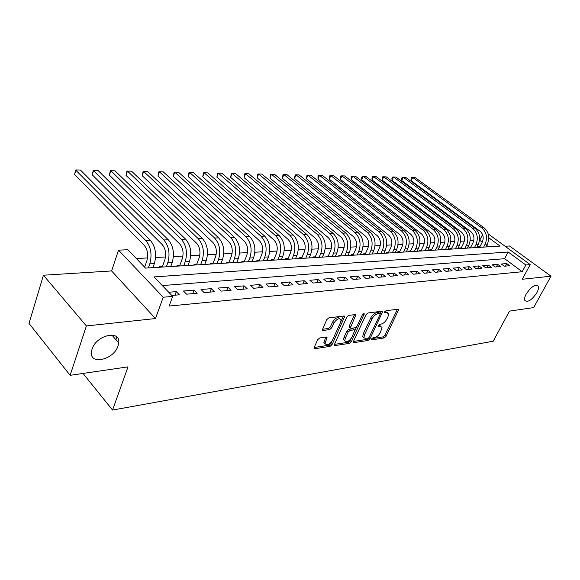 <?xml version="1.0" encoding="UTF-8"?>
<svg xmlns="http://www.w3.org/2000/svg" width="580" height="580" viewBox="0 0 580 580"><rect width="100%" height="100%" fill="white"/><g stroke="black" fill="none" stroke-linecap="round" stroke-linejoin="round"><path stroke-width="0.87" d="M371.657 338.959L371.99 339.837L384.192 337.937L386.012 336.349L398.736 309.517L398.141 309.176L385.939 310.713L384.511 312.526L386.548 312.576L388.535 313.715L387.991 316.789L386.94 318.971C385.359 321.827 383.38 323.546 381.002 324.14L379.4 324.365L377.979 326.149L380.023 326.177L382.032 327.308L380.458 332.427C378.899 335.247 376.927 336.965 374.549 337.582L372.954 337.828L371.657 338.959M118.059 345.883L118.719 342.969C120.821 329.527 96.237 334.928 92.031 349.189L91.466 351.574C89.124 365.574 113.876 359.933 118.059 345.883M536.855 292.704C538.392 289.819 538.842 287.637 538.204 286.165C535.173 284.07 531.164 286.701 526.183 294.06C524.69 296.887 524.247 299.034 524.856 300.483C527.872 302.637 531.867 300.041 536.855 292.704M319.681 337.973L317.666 339.699L314.193 347.413L314.034 348.246L314.817 348.732L330.078 346.354L332.036 344.665L344.752 316.433L344.02 315.984L328.744 317.905L326.721 319.638L322.277 330.013L323.053 330.506L329.643 329.592L331.644 327.881L333.761 323.219C336.784 318.812 339.22 317.695 341.069 319.87L340.634 322.313L332.376 340.322C329.339 344.716 326.91 345.818 325.083 343.635L327.033 337.488L326.272 337.016L319.681 337.973M70.122 375.318L29 323.401L43.427 275.224L86.384 325.945L70.122 375.318L128.02 366.857L112.549 410.06L493.188 341.214L509.501 311.119L533.622 307.596L551 276.196L522.283 279.27L530.2 264.603L525.828 264.988L522.21 271.723L169.128 306.059L172.688 296.387L163.226 297.228L118.523 250.154L127.897 249.733L145.529 268.098L500.069 246.087L488.824 237.836M86.384 325.945L155.476 318.55L163.226 297.228M353.51 341.359L353.351 342.236L354.032 342.628L368.097 340.445L369.96 338.821L382.691 311.569L382.053 311.199L367.988 312.968L366.074 314.628L353.51 341.359M349.472 343.338L334.827 345.615L334.094 345.18L346.804 317.079L348.776 315.382L355.105 314.592L355.801 315.02L350.342 327.903L351.045 328.331L355.17 327.751L357.099 326.09L362.442 314.664L364.269 313.78L351.379 341.685L349.472 343.338L348.283 342.251L334.211 344.418M551 276.196L509.523 245.985L505.115 246.268M162.538 266.191L159.442 266.38L160.232 267.192M179.93 265.125L176.929 265.306L177.719 266.104M196.801 264.089L193.887 264.27L194.677 265.053M213.157 263.088L210.33 263.262L211.127 264.031M229.042 262.109L226.294 262.283L227.092 263.037M244.456 261.167L241.787 261.326L242.585 262.073M259.434 260.246L256.846 260.406L257.636 261.138M273.985 259.354L271.469 259.507L272.267 260.231M288.13 258.484L285.686 258.637L286.484 259.347M301.89 257.643L299.512 257.788L300.31 258.492M315.281 256.824L312.961 256.962L313.758 257.658M328.309 256.026L326.054 256.164L326.844 256.846M340.996 255.243L338.8 255.381L339.59 256.048M353.351 254.489L351.212 254.62L352.002 255.28M365.385 253.75L363.305 253.873L364.088 254.533M377.116 253.032L375.086 253.155L375.876 253.801M388.557 252.329L386.577 252.452L387.36 253.083M399.714 251.64L397.778 251.763L398.561 252.387M410.596 250.973L408.712 251.089L409.495 251.713M421.218 250.321L419.376 250.437L420.152 251.046M431.585 249.69L429.787 249.799L430.563 250.4M441.706 249.067L439.952 249.175L440.727 249.77M451.595 248.457L449.877 248.566L450.653 249.154M461.252 247.87L459.577 247.972L460.346 248.552M470.692 247.29L469.053 247.392L469.822 247.964M504.274 266.213L509.661 265.734L506.732 263.559L501.33 264.016L504.274 266.213M495.117 267.017L500.634 266.532L497.691 264.328L492.166 264.792L495.117 267.017M485.743 267.844L491.39 267.344L488.44 265.111L482.777 265.589L485.743 267.844M476.151 268.685L481.929 268.177L478.964 265.915L473.171 266.409L476.151 268.685M466.32 269.548L472.243 269.026L469.263 266.742L463.333 267.242L466.32 269.548M456.257 270.439L462.325 269.903L459.331 267.583L453.255 268.098L456.257 270.439M445.94 271.346L452.161 270.795L449.152 268.446L442.932 268.975L445.94 271.346M435.363 272.274L441.742 271.715L438.726 269.33L432.346 269.874L435.363 272.274M424.524 273.231L431.063 272.651L428.033 270.236L421.493 270.795L424.524 273.231M413.402 274.209L420.108 273.615L417.071 271.172L410.357 271.744L413.402 274.209M401.991 275.21L408.871 274.608L405.826 272.129L398.938 272.709L401.991 275.21M390.282 276.247L397.343 275.623L394.291 273.107L387.223 273.709L390.282 276.247M378.254 277.305L385.512 276.66L382.445 274.108L375.188 274.724L378.254 277.305M365.907 278.385L373.361 277.733L370.286 275.145L362.833 275.775L365.907 278.385M353.22 279.509L360.876 278.835L357.795 276.203L350.131 276.856L353.22 279.509M340.177 280.655L348.043 279.959L344.962 277.298L337.089 277.965L340.177 280.655M326.772 281.837L334.863 281.119L331.767 278.414L323.669 279.103L326.772 281.837M312.975 283.047L321.298 282.315L318.202 279.567L309.872 280.27L312.975 283.047M298.78 284.294L307.349 283.54L304.246 280.749L295.677 281.481L298.78 284.294M284.171 285.585L292.987 284.809L289.884 281.974L281.061 282.721L284.171 285.585M269.12 286.911L278.204 286.107L275.094 283.228L266.01 283.997L269.12 286.911M253.612 288.274L262.972 287.448L259.862 284.519L250.502 285.317L253.612 288.274M237.633 289.681L247.283 288.833L244.173 285.853L234.523 286.672L237.633 289.681M221.147 291.131L231.101 290.254L227.991 287.231L218.044 288.071L221.147 291.131M204.138 292.632L214.404 291.726L211.301 288.644L201.035 289.514L204.138 292.632M186.579 294.176L197.178 293.241L194.082 290.109L183.483 291.008L186.579 294.176M522.21 271.723L504.643 258.702L162.313 285.577M171.81 295.474L179.394 294.807L176.305 291.617L168.729 292.262M479.595 247.356L482.277 242.106L479.559 240.243M473.787 240.548L470.191 240.743M464.355 241.055L460.6 241.251M454.705 241.57L450.79 241.773M444.824 242.092L440.742 242.31M434.703 242.636L430.454 242.861M424.342 243.187L419.913 243.419M413.721 243.752L409.103 243.999M402.846 244.332L398.032 244.586M391.688 244.927L386.672 245.195M380.248 245.536L375.021 245.819M368.517 246.159L363.065 246.449M356.482 246.804L350.791 247.109M344.121 247.464L338.191 247.776M331.434 248.138L325.25 248.472M318.398 248.835L311.953 249.175M305.007 249.545L298.279 249.907M291.24 250.285L284.222 250.654M277.08 251.038L269.758 251.43M262.515 251.814L254.874 252.22M247.53 252.612L239.547 253.039M232.094 253.438L223.757 253.88M216.195 254.279L207.495 254.75M199.817 255.156L190.719 255.642M182.925 256.055L173.42 256.563M165.51 256.983L155.571 257.513M147.53 257.94L136.351 258.542M488.577 246.797L486.7 245.405M479.921 246.725L478.319 246.819L479.08 247.392M83.034 373.433L112.549 410.06M116.856 337.074L115.927 339.742M155.476 318.55L111.599 270.947L43.427 275.224M111.599 270.947L118.523 250.154M479.718 240.236L482.582 234.603M525.828 264.988L508.152 252.017L154.004 276.921L172.688 296.387M488.229 233.929L530.2 264.603M504.643 258.702L508.152 252.017M506.732 263.559L505.383 266.111M497.691 264.328L496.342 266.909M488.44 265.111L487.084 267.721M478.964 265.915L477.608 268.555M469.263 266.742L467.9 269.41M459.331 267.583L457.968 270.287M449.152 268.446L447.789 271.179M438.726 269.33L437.356 272.1M428.033 270.236L426.662 273.042M417.071 271.172L415.693 274.007M405.826 272.129L404.449 275M394.291 273.107L392.914 276.015M382.445 274.108L381.067 277.051M370.286 275.145L368.902 278.125M357.795 276.203L356.417 279.226M344.962 277.298L343.577 280.357M331.767 278.414L330.39 281.517M318.202 279.567L316.825 282.707M304.246 280.749L302.869 283.939M289.884 281.974L288.514 285.2M275.094 283.228L273.731 286.505M259.862 284.519L258.506 287.839M244.173 285.853L242.817 289.224M227.991 287.231L226.642 290.645M211.301 288.644L209.96 292.117M194.082 290.109L192.749 293.632M176.305 291.617L174.986 295.198M380.813 326.177L378.827 325.126L380.023 326.177M378.276 325.199L378.827 325.126M387.302 312.584L385.337 311.532L386.548 312.576M384.772 311.598L385.337 311.532M371.867 338.611L383.017 336.893L384.83 335.305L397.438 309.27M380.226 313.744L381.393 311.286M353.466 341.446L366.915 339.38L368.474 338.256M367.771 338.626L369.076 337.488L380.103 314.375L379.77 313.439L378.066 313.664C375.63 314.244 373.607 315.991 372.012 318.906L364.472 334.805L363.943 337.676L366.06 338.887L367.771 338.626M379.914 313.439L378.559 312.388L379.77 313.439M363.979 337.806L362.754 336.603L363.283 333.732L370.801 317.84C372.396 314.933 374.412 313.185 376.848 312.606L378.559 312.388M349.602 327.243L349.131 326.815L349.298 325.909L354.503 314.664M356.671 326.75L354.902 330.527M351.212 338.423L350.189 340.598L351.379 341.685M345.238 338.329L344.803 340.67C346.572 342.686 348.913 341.576 351.828 337.342L354.887 330.252L354.199 329.839L350.066 330.426L348.13 332.101L345.238 338.329L344.041 337.226L343.614 339.575L344.81 340.707M354.431 329.839L352.995 328.751L354.199 329.839M344.041 337.226L346.927 331.006L348.863 329.331L352.995 328.751M348.283 342.251L350.189 340.598M325.112 343.744L323.887 342.512L325.728 337.096M339.822 318.652C337.894 316.629 335.472 317.782 332.543 322.11L333.761 323.219M322.364 329.302L328.432 328.476L330.426 326.765L332.543 322.11M340.91 321.603L343.447 316.056M314.15 347.514L328.889 345.238L330.846 343.548L331.999 341.033M485.902 246.964L487.388 244.079C489.991 237.582 488.867 232.138 484.017 227.751L415.026 177.494L412.692 177.444L481.741 227.838C486.598 232.239 487.729 237.698 485.119 244.209L483.633 247.109M482.277 242.106C484.003 237.778 483.256 234.146 480.03 231.21L411.184 180.706L411.024 178.785L411.626 177.48L412.692 177.444L411.184 180.706M470.365 247.928L473.055 242.621C474.788 238.242 474.034 234.567 470.793 231.601L401.723 180.532L401.577 178.589L402.179 177.27L403.23 177.233L472.504 228.194C477.391 232.645 478.522 238.162 475.904 244.753L474.418 247.682M401.723 180.532L403.23 177.233L405.616 177.284L474.839 228.107C479.711 232.544 480.842 238.046 478.224 244.615L476.745 247.537M460.926 248.515L463.623 243.15C465.356 238.721 464.602 235.001 461.346 232L392.051 180.351L391.921 178.386L392.522 177.052L393.566 177.016L463.065 228.556C467.966 233.058 469.104 238.641 466.487 245.304L464.993 248.262M392.051 180.351L393.566 177.016L396.002 177.074L465.443 228.462C470.344 232.95 471.482 238.518 468.858 245.166L467.371 248.117M451.269 249.117L453.966 243.687C455.706 239.206 454.945 235.444 451.682 232.413L382.176 180.17L382.053 178.183L382.655 176.835L383.685 176.799L453.4 228.919C458.316 233.479 459.469 239.127 456.837 245.869L455.343 248.863M382.176 180.17L383.685 176.799L386.171 176.849L455.837 228.832C460.752 233.37 461.897 239.004 459.273 245.724L457.779 248.711M441.38 249.733L444.084 244.238C445.824 239.707 445.063 235.9 441.779 232.826L372.07 179.981L371.968 177.973L372.57 176.61L373.585 176.574L443.504 229.296C448.441 233.914 449.601 239.627 446.97 246.449L445.469 249.48M372.07 179.981L373.585 176.574L376.13 176.625L445.998 229.201C450.935 233.805 452.088 239.504 449.457 246.304L447.963 249.32M431.259 250.357L433.963 244.804C435.711 240.214 434.942 236.364 431.65 233.254L361.746 179.793L361.652 177.763L362.254 176.378L363.254 176.342L433.376 229.687C438.335 234.356 439.495 240.142 436.863 247.044L435.363 250.103M361.746 179.793L363.254 176.342L365.857 176.4L435.928 229.586C440.88 234.24 442.04 240.011 439.408 246.892L437.914 249.944M420.891 251.002L423.603 245.383C425.35 240.743 424.575 236.843 421.268 233.696L351.183 179.597L351.103 177.538L351.705 176.146L352.691 176.102L423.001 230.079C427.975 234.813 429.142 240.664 426.503 247.645L425.002 250.749M351.183 179.597L352.691 176.102L355.359 176.168L425.618 229.977C430.585 234.697 431.752 240.533 429.12 247.493L427.62 250.582M410.27 251.662L412.982 245.971C414.736 241.28 413.953 237.336 410.64 234.139L340.373 179.394L340.315 177.321L340.917 175.907L341.888 175.863L412.373 230.485C417.361 235.277 418.535 241.2 415.896 248.269L414.396 251.408M340.373 179.394L341.888 175.863L344.607 175.928L415.055 230.383C420.036 235.154 421.211 241.07 418.572 248.11L417.071 251.242M399.388 252.336L402.099 246.58C403.854 241.824 403.071 237.836 399.743 234.603L329.317 179.191L329.273 177.088L329.875 175.66L330.825 175.617L401.476 230.898C406.486 235.748 407.667 241.751 405.028 248.907L403.521 252.082M329.317 179.191L330.825 175.617L333.616 175.682L404.224 230.796C409.226 235.632 410.408 241.613 407.769 248.748L406.268 251.908M388.23 253.032L390.949 247.203C392.703 242.389 391.913 238.344 388.578 235.074L318 178.981L317.97 176.856L318.572 175.414L319.507 175.363L390.311 231.326C395.335 236.241 396.524 242.317 393.878 249.56L392.377 252.771M318 178.981L319.507 175.363L322.364 175.428L393.131 231.217C398.148 236.118 399.337 242.179 396.691 249.393L395.19 252.597M376.79 253.743L379.509 247.841C381.263 242.969 380.465 238.873 377.123 235.56L306.414 178.763L307.001 175.153L307.915 175.109L378.856 231.761C383.895 236.742 385.091 242.897 382.452 250.226L380.944 253.482M306.414 178.763L307.915 175.109L310.844 175.174L381.749 231.652C386.78 236.618 387.976 242.752 385.337 250.06L383.829 253.308M365.059 254.468L367.778 248.494C369.532 243.564 368.728 239.417 365.378 236.053L294.546 178.546L295.155 174.892L296.046 174.841L367.111 232.21C372.164 237.256 373.368 243.491 370.729 250.915L369.221 254.214M294.546 178.546L296.046 174.841L299.041 174.906L370.076 232.094C375.122 237.126 376.326 243.339 373.687 250.741L372.179 254.025M353.017 255.214L355.743 249.168C357.49 244.173 356.685 239.968 353.329 236.56L282.387 178.321L283.018 174.624L283.888 174.573L355.062 232.667C360.122 237.786 361.333 244.1 358.694 251.618L357.186 254.961M282.387 178.321L283.888 174.573L286.955 174.638L358.099 232.551C363.167 237.648 364.37 243.948 361.731 251.444L360.224 254.772M340.663 255.983L343.382 249.857C345.129 244.796 344.324 240.533 340.953 237.082L269.932 178.089L270.577 174.341L271.425 174.297L342.686 233.145C347.761 238.329 348.986 244.724 346.347 252.344L344.839 255.722M269.932 178.089L271.425 174.297L274.572 174.362L345.81 233.022C350.885 238.192 352.103 244.571 349.464 252.162L347.957 255.533M327.983 256.773L330.694 250.567C332.442 245.434 331.63 241.12 328.251 237.619L257.165 177.85L257.832 174.058L258.651 174.007L329.984 233.624C335.073 238.88 336.298 245.369 333.667 253.09L332.159 256.512M257.165 177.85L258.651 174.007L261.877 174.08L333.195 233.501C338.278 238.743 339.503 245.21 336.864 252.902L335.363 256.317M314.954 257.578L317.666 251.292C319.406 246.094 318.587 241.722 315.208 238.17L244.071 177.61L244.76 173.768L245.557 173.717L316.934 234.124C322.031 239.453 323.263 246.029 320.638 253.851L319.13 257.324M244.071 177.61L245.557 173.717L248.863 173.79L320.232 234.001C325.322 239.308 326.555 245.862 323.923 253.663L322.422 257.114M301.564 258.412L304.275 252.039C306.008 246.775 305.189 242.338 301.803 238.735L230.644 177.364L231.355 173.471L232.123 173.42L303.529 234.632C308.632 240.04 309.872 246.71 307.248 254.635L305.747 258.151M230.644 177.364L232.123 173.42L235.509 173.493L306.914 234.508C312.018 239.895 313.258 246.536 310.633 254.439L309.125 257.94M287.803 259.267L290.507 252.807C292.24 247.471 291.414 242.969 288.021 239.315L216.862 177.103L217.601 173.166L218.334 173.108L289.746 235.161C294.857 240.642 296.105 247.406 293.487 255.446L291.986 259.006M216.862 177.103L218.334 173.108L221.814 173.188L293.226 235.03C298.337 240.49 299.584 247.232 296.96 255.243L295.466 258.789M273.659 260.144L276.356 253.598C278.081 248.182 277.247 243.622 273.854 239.917L202.725 176.842L203.486 172.854L204.189 172.797L275.572 235.698C280.684 241.265 281.938 248.124 279.335 256.273L277.842 259.883M202.725 176.842L204.189 172.797L207.756 172.876L279.154 235.567C284.265 241.106 285.519 247.943 282.91 256.063L281.416 259.666M259.108 261.051L261.79 254.41C263.508 248.921 262.675 244.296 259.282 240.533L188.203 176.574L188.986 172.528L189.66 172.47L260.993 236.256C266.111 241.904 267.373 248.863 264.777 257.129L263.284 260.79M188.203 176.574L189.66 172.47L193.329 172.55L264.676 236.118C269.794 241.744 271.048 248.675 268.453 256.911L266.967 260.558M244.137 261.979L246.804 255.243C248.515 249.675 247.674 244.985 244.281 241.164L173.297 176.298L174.101 172.202L174.739 172.137L245.985 236.829C251.104 242.563 252.373 249.625 249.792 258.006L248.305 261.718M173.297 176.298L174.739 172.137L178.51 172.224L249.777 236.683C254.895 242.396 256.164 249.429 253.576 257.781L252.09 261.486M228.716 262.936L231.376 256.106C233.08 250.458 232.232 245.695 228.839 241.817L157.977 176.016L158.811 171.861L159.406 171.796L230.536 237.416C235.654 243.237 236.93 250.408 234.356 258.912L232.885 262.675M157.977 176.016L159.406 171.796L163.277 171.883L234.443 237.271C239.562 243.071 240.831 250.205 238.257 258.68L236.778 262.435M212.838 263.922L215.485 256.998C217.181 251.263 216.325 246.427 212.94 242.483L142.231 175.718L143.093 171.513L143.651 171.448L214.622 238.025C219.74 243.941 221.016 251.213 218.464 259.84L216.993 263.661M142.231 175.718L143.651 171.448L147.632 171.535L218.645 237.873C223.764 243.76 225.04 251.01 222.481 259.608L221.009 263.414M196.482 264.937L199.114 257.911C200.789 252.09 199.933 247.181 196.548 243.179L126.041 175.421L126.933 171.151L127.448 171.085L198.23 238.648C203.333 244.658 204.617 252.039 202.087 260.804L200.622 264.683M126.041 175.421L127.448 171.085L131.537 171.172L202.376 238.489C207.481 244.477 208.764 251.829 206.226 260.558L204.762 264.422M179.619 265.988L182.229 258.847C183.896 252.945 183.034 247.957 179.655 243.89L109.388 175.117L110.309 170.781L110.78 170.716L181.322 239.293C186.419 245.398 187.71 252.902 185.194 261.79L183.744 265.727M109.388 175.117L110.78 170.716L114.992 170.81L185.6 239.134C190.697 245.21 191.987 252.684 189.464 261.544L188.014 265.466M162.226 267.061L164.814 259.825C166.467 253.823 165.604 248.762 162.233 244.63L92.249 174.797L93.206 170.404L163.886 239.96C168.969 246.167 170.266 253.779 167.772 262.812L166.337 266.807M92.249 174.797L93.626 170.332L97.962 170.426L168.294 239.794C173.384 245.971 174.674 253.561 172.18 262.551L170.737 266.539M144.637 267.17L146.849 260.826C148.48 254.736 147.617 249.588 144.253 245.383L74.61 174.471L75.603 170.012L145.892 240.642C150.959 246.957 152.257 254.692 149.792 263.864L148.371 267.924M74.61 174.471L75.965 169.94L80.431 170.034L150.445 240.468C155.512 246.754 156.817 254.46 154.345 263.603L152.917 267.641M371.526 339.423L371.99 339.837M384.497 312.381L384.953 312.779M377.964 325.996L378.428 326.402M397.358 309.466L398.569 310.496M384.83 335.305L386.012 336.349M383.017 336.893L384.192 337.937M381.307 311.482L382.524 312.533M368.865 337.836L369.96 338.821M366.915 339.38L368.097 340.445M353.329 341.99L354.032 342.628M376.848 312.606L378.066 313.664M370.801 317.84L372.012 318.906M363.283 333.732L364.472 334.805M334.08 344.919L334.827 345.615M354.416 314.868L355.642 315.955M349.298 325.909L350.501 326.997M363.298 313.693L364.153 314.447M348.863 329.331L350.066 330.426M346.927 331.006L348.13 332.101M325.67 337.226L326.873 338.35M324.307 340.221L325.51 341.344M330.426 326.765L331.644 327.881M328.432 328.476L329.643 329.592M322.262 329.774L323.053 330.506M343.36 316.26L344.585 317.361M330.846 343.548L332.036 344.665M328.889 345.238L330.078 346.354M314.026 347.971L314.817 348.732M487.388 244.079L485.119 244.209M484.017 227.751L481.741 227.838M478.224 244.615L475.904 244.753M474.839 228.107L472.504 228.194M468.858 245.166L466.487 245.304M465.443 228.462L463.065 228.556M459.273 245.724L456.837 245.869M455.837 228.832L453.4 228.919M449.457 246.304L446.97 246.449M445.998 229.201L443.504 229.296M439.408 246.892L436.863 247.044M435.928 229.586L433.376 229.687M429.12 247.493L426.503 247.645M425.618 229.977L423.001 230.079M418.572 248.11L415.896 248.269M415.055 230.383L412.373 230.485M407.769 248.748L405.028 248.907M404.224 230.796L401.476 230.898M396.691 249.393L393.878 249.56M393.131 231.217L390.311 231.326M385.337 250.06L382.452 250.226M381.749 231.652L378.856 231.761M373.687 250.741L370.729 250.915M370.076 232.094L367.111 232.21M361.731 251.444L358.694 251.618M358.099 232.551L355.062 232.667M349.464 252.162L346.347 252.344M345.81 233.022L342.686 233.145M336.864 252.902L333.667 253.09M333.195 233.501L329.984 233.624M323.923 253.663L320.638 253.851M320.232 234.001L316.934 234.124M310.633 254.439L307.248 254.635M306.914 234.508L303.529 234.632M296.96 255.243L293.487 255.446M293.226 235.03L289.746 235.161M282.91 256.063L279.335 256.273M279.154 235.567L275.572 235.698M268.453 256.911L264.777 257.129M264.676 236.118L260.993 236.256M253.576 257.781L249.792 258.006M249.777 236.683L245.985 236.829M238.257 258.68L234.356 258.912M234.443 237.271L230.536 237.416M222.481 259.608L218.464 259.84M218.645 237.873L214.622 238.025M206.226 260.558L202.087 260.804M202.376 238.489L198.23 238.648M189.464 261.544L185.194 261.79M185.6 239.134L181.322 239.293M172.18 262.551L167.772 262.812M168.294 239.794L163.886 239.96M154.345 263.603L149.792 263.864M150.445 240.468L145.892 240.642M111.831 334.993L118.719 342.969M536.928 285.215L538.204 286.165M398.337 309.176L398.736 309.517M382.263 311.199L382.691 311.569M362.754 336.603L363.943 337.676M355.322 314.585L355.801 315.02M349.131 326.815L350.342 327.903M343.614 339.575L344.803 340.67M326.525 337.009L327.033 337.488M323.887 342.512L325.083 343.635M344.244 315.977L344.752 316.433"/></g></svg>
